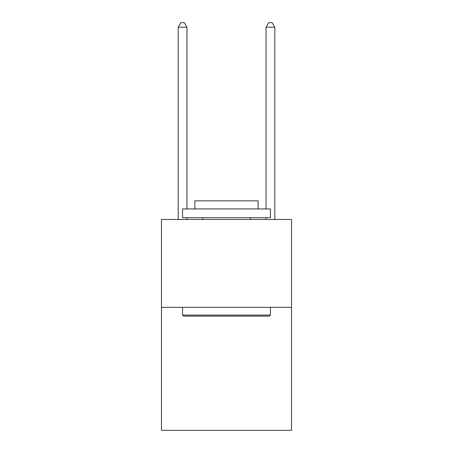 <?xml version="1.0" encoding="UTF-8"?>
<svg xmlns="http://www.w3.org/2000/svg" width="453" height="453" viewBox="0 0 453 453"><rect width="100%" height="100%" fill="white"/><g stroke="black" fill="none" stroke-linecap="round" stroke-linejoin="round"><path stroke-width="0.68" d="M291.522 307.338L291.522 430.35L161.478 430.35L161.478 219.473L291.522 219.473L291.522 307.338L161.478 307.338M183.624 316.126L182.565 315.067L270.435 315.067L269.376 316.126L183.624 316.126M270.435 208.929L270.435 217.712L182.565 217.712L182.565 208.929L270.435 208.929M194.869 208.929L194.869 200.843L258.131 200.843L258.131 208.929M270.435 307.338L270.435 315.067M182.565 307.338L182.565 315.067M250.401 217.712L250.401 219.473M202.599 217.712L202.599 219.473M186.959 208.929L186.959 27.22L178.176 27.22L178.176 219.473M186.959 217.712L186.959 219.473M178.176 27.22L180.809 22.65L184.326 22.65L186.959 27.22M274.824 219.473L274.824 27.22L266.041 27.22L266.041 208.929M266.041 219.473L266.041 217.712M266.041 27.22L268.674 22.65L272.191 22.65L274.824 27.22"/></g></svg>
